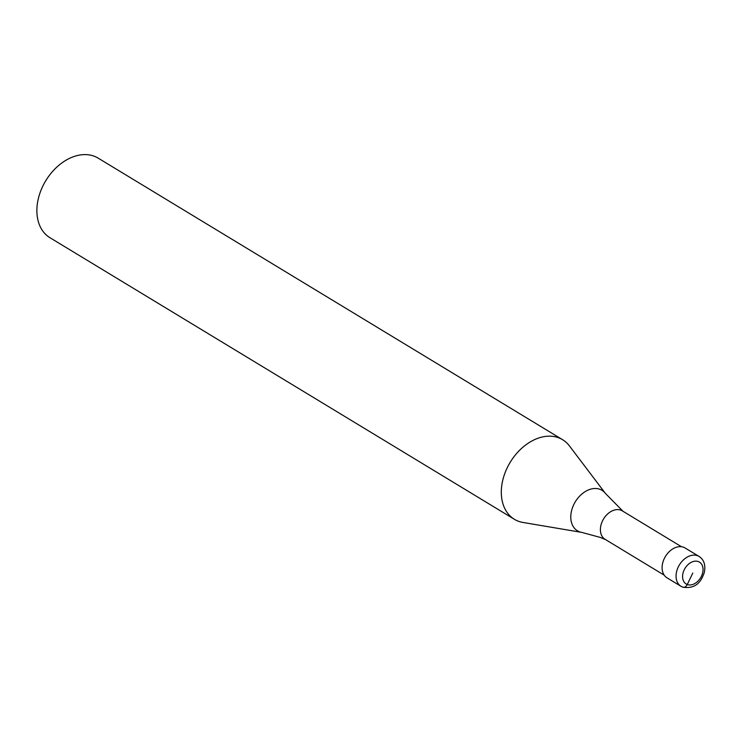 <?xml version="1.0" encoding="UTF-8"?>
<svg xmlns="http://www.w3.org/2000/svg" width="742" height="742" viewBox="0 0 742 742"><rect width="100%" height="100%" fill="white"/><g stroke="black" fill="none" stroke-linecap="round" stroke-linejoin="round"><path stroke-width="1.11" d="M692.805 573.056L687.268 584.52A4.656 3.237 110.6 0 1 682.454 586.996A17.446 12.419 -58.8 0 1 680.971 586.282L667.002 577.814A17.446 12.419 -58.8 0 1 664.851 557.455A17.446 12.419 -58.8 0 1 683.614 547.253A17.446 12.419 121.2 0 1 685.098 547.976L699.057 556.444A17.446 12.419 121.2 0 0 697.573 555.721A17.446 12.419 -58.8 0 0 678.819 565.923A17.446 12.419 -58.8 0 0 680.971 586.282L682.835 587.182C697.146 589.389 701.709 579.929 704.297 572.536C705.772 565.033 704.028 559.672 699.057 556.444M664.22 575.171L605.064 539.304A16.63 11.844 -58.8 0 1 603.014 519.901A16.63 11.844 -58.8 0 1 620.896 510.171A16.63 11.844 121.2 0 1 622.306 510.858L681.462 546.724M623.169 511.461L605.435 493.439A23.67 16.853 121.2 0 0 599.972 489.321A23.67 16.853 -58.8 0 0 573.798 504.56A23.67 16.853 -58.8 0 0 579.446 531.764A23.67 16.853 121.2 0 0 581.811 532.404L522.989 522.451A46.523 33.13 121.2 0 1 518.343 521.209A46.523 33.13 -58.8 0 1 514.382 519.289A46.523 33.13 -58.8 0 1 508.641 465.002A46.523 33.13 -58.8 0 1 558.67 437.799A46.523 33.13 121.2 0 1 562.621 439.718L98.185 158.148A46.523 33.13 121.2 0 0 94.225 156.219A46.523 33.13 -58.8 0 0 44.205 183.432A46.523 33.13 -58.8 0 0 49.946 237.709L514.382 519.289M605.435 493.439L569.411 445.886A46.523 33.13 121.2 0 0 562.621 439.718M687.268 584.52A12.79 9.108 -58.8 0 1 684.207 569.819A12.79 9.108 -58.8 0 1 698.352 561.583A12.79 9.108 121.2 0 1 701.413 576.284A12.79 9.108 121.2 0 1 687.268 584.52M605.991 539.796L600.13 537.375L581.811 532.404"/></g></svg>
